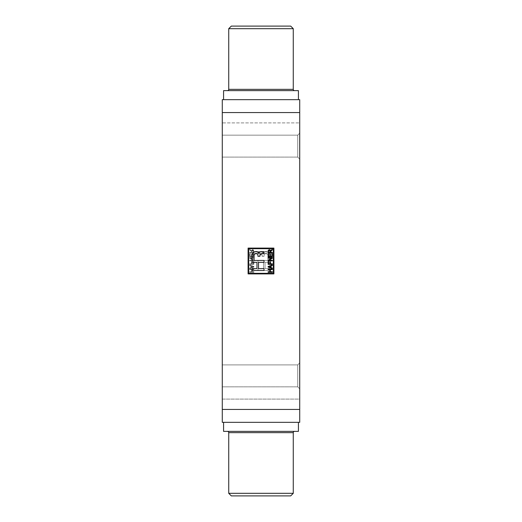 <?xml version="1.0" encoding="UTF-8"?>
<svg xmlns="http://www.w3.org/2000/svg" width="522" height="522" viewBox="0 0 522 522"><rect width="100%" height="100%" fill="white"/><g stroke="black" fill="none" stroke-linecap="round" stroke-linejoin="round"><path stroke-width="0.39" stroke-dasharray="2.61 1.96" d="M297.716 386.841L297.716 364.898L299.719 362.894L299.719 388.838L297.716 386.841L222.281 386.841L222.281 364.898L297.716 364.898L297.716 386.841L297.716 364.898L299.719 362.894L299.719 388.838L297.716 386.841L222.281 386.841L222.281 364.898L297.716 364.898L297.716 386.841L297.716 364.898L222.281 364.898L222.281 386.841L222.281 364.898L222.281 386.841L222.281 364.898L222.281 386.841L297.716 386.841L299.719 388.838L299.719 362.894L299.719 388.838L299.719 362.894L299.719 388.838L299.719 362.894L297.716 364.898L297.716 386.841L297.716 364.898L222.281 364.898L222.281 386.841L297.716 386.841L299.719 388.838L299.719 362.894L297.716 364.898L297.716 386.841M297.716 157.102L297.716 135.159L299.719 133.162L299.719 159.106L297.716 157.102L222.281 157.102L222.281 135.159L297.716 135.159L297.716 157.102L297.716 135.159L299.719 133.162L299.719 159.106L297.716 157.102L222.281 157.102L222.281 135.159L297.716 135.159L297.716 157.102L297.716 135.159L222.281 135.159L222.281 157.102L222.281 135.159L222.281 157.102L222.281 135.159L222.281 157.102L297.716 157.102L299.719 159.106L299.719 133.162L299.719 159.106L299.719 133.162L299.719 159.106L299.719 133.162L297.716 135.159L297.716 157.102L297.716 135.159L222.281 135.159L222.281 157.102L297.716 157.102L299.719 159.106L299.719 133.162L297.716 135.159L297.716 157.102M228.734 432.66L293.266 432.66L228.734 432.66M294.558 431.368L223.573 431.368L294.558 431.368M293.266 89.34L228.734 89.34L293.266 89.34M227.442 90.632L298.427 90.632L227.442 90.632M299.719 122.898L299.719 399.102L222.281 399.102L222.281 122.898L299.719 122.898L299.719 399.102L299.719 122.898L222.281 122.898L222.281 399.102L222.281 123.564L222.281 399.102L299.719 399.102L299.719 122.898M298.427 422.331L223.573 422.331L298.427 422.331M223.573 99.669L298.427 99.669L223.573 99.669M273.326 273.326L273.326 248.674L248.674 248.674L248.674 273.326L273.326 273.326L273.326 248.674L248.674 248.674L248.674 273.326L273.326 273.326L248.674 273.326L248.674 248.674L273.326 248.674L273.326 273.326L248.674 273.326L273.326 273.326L273.326 248.674L248.674 248.674L248.674 273.326L248.674 248.674L273.326 248.674L273.326 273.326L273.326 248.674L248.674 248.674L248.674 273.326L273.326 273.326M249.66 253.712L250.149 253.712L250.149 256.224L251.571 256.224L251.571 253.927L252.061 253.927L252.061 256.224L253.372 256.224L253.372 253.764L253.868 253.764L253.868 256.765L249.66 256.765L249.66 253.712L249.66 256.765L249.66 253.712L250.149 253.712L250.149 256.224L251.571 256.224L251.571 253.927L252.061 253.927L252.061 256.224L253.372 256.224L253.372 253.764L253.868 253.764L253.868 256.765L249.66 256.765L253.868 256.765L253.868 253.764L253.372 253.764L253.372 256.224L252.061 256.224L252.061 253.927L251.571 253.927L251.571 256.224L250.149 256.224L250.149 253.712L249.66 253.712L250.149 253.712L250.149 256.224L251.571 256.224L251.571 253.927L252.061 253.927L252.061 256.224L253.372 256.224L253.372 253.764L253.868 253.764L253.868 256.765L249.66 256.765L249.66 253.712M251.571 261.9L252.061 261.9L252.061 263.812L253.372 263.812L253.372 261.626L253.868 261.626L253.868 264.36L249.66 264.36L249.66 263.812L251.571 263.812L251.571 261.9L251.571 263.812L251.571 261.9L252.061 261.9L252.061 263.812L253.372 263.812L253.372 261.626L253.868 261.626L253.868 264.36L249.66 264.36L249.66 263.812L251.571 263.812L249.66 263.812L249.66 264.36L253.868 264.36L253.868 261.626L253.372 261.626L253.372 263.812L252.061 263.812L252.061 261.9L251.571 261.9L252.061 261.9L252.061 263.812L253.372 263.812L253.372 261.626L253.868 261.626L253.868 264.36L249.66 264.36L249.66 263.812L251.571 263.812L251.571 261.9M251.624 269.6L249.66 269.6L249.66 269.058L253.868 269.058L253.868 269.6L252.119 269.6L252.119 271.734L253.868 271.734L253.868 272.275L249.66 272.275L249.66 271.734L251.624 271.734L251.624 269.6L251.624 271.734L251.624 269.6L249.66 269.6L249.66 269.058L253.868 269.058L253.868 269.6L252.119 269.6L252.119 271.734L253.868 271.734L253.868 272.275L249.66 272.275L249.66 271.734L251.624 271.734L249.66 271.734L249.66 272.275L253.868 272.275L253.868 271.734L252.119 271.734L252.119 269.6L253.868 269.6L253.868 269.058L249.66 269.058L249.66 269.6L251.624 269.6L249.66 269.6L249.66 269.058L253.868 269.058L253.868 269.6L252.119 269.6L252.119 271.734L253.868 271.734L253.868 272.275L249.66 272.275L249.66 271.734L251.624 271.734L251.624 269.6M269.874 257.202L269.874 262.364L265.032 262.364L265.032 268.602L269.874 268.602L269.874 270.513L257.985 270.513L257.985 268.602L263.493 268.602L263.493 262.364L257.985 262.364L257.985 260.452L267.962 260.452L267.916 255.043L267.473 253.868L264.732 253.738L264.132 254.599L264.015 256.322L262.161 256.322L261.581 253.822L257.985 253.575L257.985 251.663L261.979 251.924L263.088 253.072L263.356 252.413L264.634 251.806L268.138 252.087L269.528 253.672L269.874 257.202L269.874 262.364L265.032 262.364L265.032 268.602L269.874 268.602L269.874 270.513L257.985 270.513L257.985 268.602L263.493 268.602L263.493 262.364L257.985 262.364L257.985 260.452L267.962 260.452L267.962 256.295C269.13 253.646 264.445 252.191 264.073 255.023L264.015 256.322L262.161 256.322L262.103 255.023L260.263 253.575L257.985 253.575L257.985 251.663L260.276 251.663C261.646 251.545 262.586 252.015 263.088 253.072C262.586 252.015 261.646 251.545 260.276 251.663L257.985 251.663L257.985 253.575L260.263 253.575L262.103 255.023L262.161 256.322L264.015 256.322L264.073 255.023C264.445 252.191 269.13 253.646 267.962 256.295L267.962 260.452L257.985 260.452L257.985 262.364L263.493 262.364L263.493 268.602L257.985 268.602L257.985 270.513L269.874 270.513L269.874 268.602L265.032 268.602L265.032 262.364L269.874 262.364L269.874 257.202C271.394 253.059 265.567 249.399 263.088 253.072C265.567 249.399 271.394 253.059 269.874 257.202L269.874 262.364L265.032 262.364L265.032 268.602L269.874 268.602L269.874 270.513L257.985 270.513L257.985 268.602L263.493 268.602L263.493 262.364L257.985 262.364L257.985 260.452L267.962 260.452L267.916 255.043L267.473 253.868L264.732 253.738L264.132 254.599L264.015 256.322L262.161 256.322L261.581 253.822L257.985 253.575L257.985 251.663L261.979 251.924L263.088 253.072L263.356 252.413L264.634 251.806L268.138 252.087L269.528 253.672L269.874 257.202M249.66 268.047L250.919 267.629L250.919 265.952L249.66 265.535L249.66 264.961L253.868 266.481L253.868 267.101L249.66 268.621L249.66 268.047L249.66 268.621L249.66 268.047L250.919 267.629L250.919 265.952L249.66 265.535L249.66 264.961L253.868 266.481L253.868 267.101L249.66 268.621L253.868 267.101L253.868 266.481L249.66 264.961L249.66 265.535L250.919 265.952L250.919 267.629L249.66 268.047L250.919 267.629L250.919 265.952L249.66 265.535L249.66 264.961L253.868 266.481L253.868 267.101L249.66 268.621L249.66 268.047M249.66 258.227L249.66 257.64L253.868 257.64L253.868 258.188L250.58 258.188L253.868 260.282L253.868 260.863L249.66 260.863L249.66 260.315L252.935 260.315L249.66 258.227L252.935 260.315L249.66 258.227L249.66 257.64L253.868 257.64L253.868 258.188L250.58 258.188L253.868 260.282L253.868 260.863L249.66 260.863L249.66 260.315L252.935 260.315L249.66 260.315L249.66 260.863L253.868 260.863L253.868 260.282L250.58 258.188L253.868 258.188L253.868 257.64L249.66 257.64L249.66 258.227L249.66 257.64L253.868 257.64L253.868 258.188L250.58 258.188L253.868 260.282L253.868 260.863L249.66 260.863L249.66 260.315L252.935 260.315L249.66 258.227M250.547 250.534L249.66 249.973L249.66 249.34L251.545 250.814L252.263 249.744L253.451 249.914L253.868 252.942L249.66 252.942L249.66 252.4L251.519 252.4L251.46 251.356L249.66 249.973L249.66 249.34L251.545 250.814L252.707 249.666L253.868 251.128L253.868 252.942L249.66 252.942L249.66 252.4L251.519 252.4L251.519 251.767L251.519 252.4L249.66 252.4L249.66 252.942L253.868 252.942L253.868 251.128L252.707 249.666L251.545 250.814L249.66 249.34L249.66 249.973L250.547 250.534L249.66 249.973L249.66 249.34L251.545 250.814L252.263 249.744L253.222 249.777L253.868 251.128L253.868 252.942L249.66 252.942L249.66 252.4L251.519 252.4L251.46 251.356L250.547 250.534M299.719 409.424L299.719 99.669L299.719 112.576L222.281 112.576L222.281 99.669L299.719 99.669L222.281 99.669L222.281 409.424L222.281 112.576L299.719 112.576L299.719 422.331L299.719 409.424L222.281 409.424L299.719 409.424M222.281 422.331L222.281 409.424L222.281 422.331L299.719 422.331L222.281 422.331M298.427 99.669L223.749 99.669L298.427 99.669M223.573 422.331L298.251 422.331L223.573 422.331M248.094 273.906L248.094 248.094L273.906 248.094L273.906 273.906L248.094 273.906L273.906 273.906L273.906 248.094L248.094 248.094L248.094 273.906L248.094 248.094L273.906 248.094L273.906 273.906L273.906 248.094L248.094 248.094L248.094 273.906L273.906 273.906L248.094 273.906L248.094 248.094L273.906 248.094L273.906 273.906L248.094 273.906M293.266 493.316L228.734 493.316L293.266 493.316M290.682 495.9L231.318 495.9L290.682 495.9M228.734 28.684L293.266 28.684L228.734 28.684M231.318 26.1L290.682 26.1L231.318 26.1M254.064 255.48L254.534 253.862L256.609 253.568L257.724 254.175L257.985 256.322L259.839 256.322L260.419 253.822L264.015 253.575L264.015 251.663L260.08 251.904M260.439 251.813L259.251 252.348L258.912 253.072L258.781 252.602M252.191 255.193L252.126 262.364L256.968 262.364L256.968 268.602L252.126 268.602L252.126 270.513L264.015 270.513L264.015 268.602L258.507 268.602L258.507 262.364L264.015 262.364L264.015 260.452L254.038 260.452L254.083 255.043M256.472 251.676L254.534 251.826L253.268 252.491L252.237 254.756M264.015 251.663L260.863 251.734M260.021 251.924L259.604 252.113M258.912 253.072L258.051 252.022L255.238 251.695M252.289 254.358L252.126 257.202M252.126 262.364L256.968 262.364L256.968 268.602L252.126 268.602M264.015 268.602L258.507 268.602L258.507 262.364L264.015 262.364M264.015 260.452L254.038 260.452M254.266 254.207L254.527 253.868M254.971 253.646L255.336 253.575M257.046 253.653L257.457 253.855M257.724 254.175L257.985 256.322M259.839 256.322L259.897 255.023M261.424 253.588L264.015 253.575M270.507 251.46L271.199 250.704M270.481 251.767L270.481 252.4L272.34 252.4L270.481 252.4L270.481 251.767M268.132 252.942L268.132 251.128L268.132 252.942L272.34 252.942L272.34 252.4M268.158 250.684L268.132 251.128M270.455 250.814L270.65 250.488L270.455 250.814L269.489 249.679L270.148 250.038M270.65 250.488L272.34 249.34L270.65 250.488M269.939 250.71L269.293 250.214L268.628 251.095L268.628 252.4L269.991 252.4L269.991 251.226L268.934 250.319M271.277 250.651L272.34 249.973L272.34 249.34M269.991 251.226L269.991 252.4L268.628 252.4L268.628 251.095M268.628 253.764L268.628 256.224L269.939 256.224L269.939 253.927L269.939 256.224L268.628 256.224L268.628 253.764L268.132 253.764L268.132 256.765L272.34 256.765L272.34 253.712L271.851 253.712L271.851 256.224L271.851 253.712M270.429 253.927L270.429 256.224L271.851 256.224L270.429 256.224L270.429 253.927L269.939 253.927M272.34 258.227L269.065 260.315L272.34 260.315L269.065 260.315L272.34 258.227L272.34 257.64L268.132 257.64L268.132 258.188L271.42 258.188L268.132 258.188M268.132 260.282L271.42 258.188L268.132 260.282L268.132 260.863L272.34 260.863L272.34 260.315M270.429 261.9L270.429 263.812L272.34 263.812L270.429 263.812L270.429 261.9L269.939 261.9L269.939 263.812L269.939 261.9M268.628 261.626L268.628 263.812L269.939 263.812L268.628 263.812L268.628 261.626L268.132 261.626L268.132 264.36L272.34 264.36L272.34 263.812M272.34 265.535L271.081 265.952L271.081 267.629L272.34 268.047L271.081 267.629L271.081 265.952L272.34 265.535L272.34 264.961L268.132 266.481L268.132 267.101L272.34 268.621L272.34 268.047M269.006 266.664L270.592 266.116L270.592 267.466L268.576 266.788L270.592 267.466L270.592 266.116L268.81 266.722M270.376 269.6L270.376 271.734L272.34 271.734L270.376 271.734L270.376 269.6L272.34 269.6L270.376 269.6M268.132 271.734L269.881 271.734L269.881 269.6L268.132 269.6L269.881 269.6L269.881 271.734L268.132 271.734L268.132 272.275L272.34 272.275L272.34 271.734M272.34 269.6L272.34 269.058L268.132 269.058L268.132 269.6M252.628 267.01L251.408 267.466L253.424 266.788L251.408 266.116L251.408 267.466L251.408 266.116L253.424 266.788L251.408 266.116L251.408 267.466L253.424 266.788L251.408 266.116L251.408 267.466L252.628 267.01M253.372 251.095L252.707 250.214L253.372 251.095L253.372 252.4L253.314 250.664L252.707 250.214L252.009 251.226L252.009 252.4L253.372 252.4L252.009 252.4L252.367 250.299L252.009 252.4L253.372 252.4L253.235 250.495L252.367 250.299L252.009 252.4L253.372 252.4L253.372 251.095"/><path stroke-width="0.78" d="M227.442 431.368A1.292 1.292 0 0 1 228.734 432.66L228.734 493.316L231.318 495.9L290.682 495.9L293.266 493.316L228.734 493.316L293.266 493.316L293.266 432.66A1.292 1.292 0 0 1 294.558 431.368A1.292 1.292 0 0 0 293.266 432.66L228.734 432.66A1.292 1.292 0 0 0 227.442 431.368M294.558 90.632A1.292 1.292 0 0 1 293.266 89.34L293.266 28.684L290.682 26.1L231.318 26.1L228.734 28.684L293.266 28.684L228.734 28.684L228.734 89.34A1.292 1.292 0 0 1 227.442 90.632A1.292 1.292 0 0 0 228.734 89.34L293.266 89.34A1.292 1.292 0 0 0 294.558 90.632M298.427 431.368L298.427 422.331L298.427 431.368L223.573 431.368L223.573 422.331L223.573 431.368L298.427 431.368M223.573 90.632L223.573 99.669L223.573 90.632L298.427 90.632L298.427 99.669L298.427 90.632L223.573 90.632M248.674 273.326L248.674 248.674L273.326 248.674L273.326 273.326L248.674 273.326L248.674 248.674L273.326 248.674L273.326 273.326L248.674 273.326M272.34 268.047L271.081 267.629L271.081 265.952L272.34 265.535L272.34 264.961L268.132 266.481L268.132 267.101L272.34 268.621L272.34 268.047L272.34 268.621L272.34 268.047L271.081 267.629L271.081 265.952L272.34 265.535L272.34 264.961L268.132 266.481L268.132 267.101L272.34 268.621L268.132 267.101L268.132 266.481L272.34 264.961L272.34 265.535M272.34 258.227L272.34 257.64L268.132 257.64L268.132 258.188L271.42 258.188L268.132 260.282L268.132 260.863L272.34 260.863L272.34 260.315L269.065 260.315L272.34 258.227L272.34 257.64L268.132 257.64L268.132 258.188L271.42 258.188L268.132 260.282L268.132 260.863L272.34 260.863L272.34 260.315L269.065 260.315L272.34 258.227L272.34 257.64L268.132 257.64L268.132 258.188M272.34 252.4L272.34 252.942L272.34 252.4L270.481 252.4L270.481 251.767L272.34 249.973L272.34 249.34L270.455 250.814L270.109 249.992L269.293 249.666L268.236 250.338L268.132 252.942L272.34 252.942L272.34 252.4L270.481 252.4L270.54 251.356L271.277 250.651M252.126 257.202L252.126 262.364L256.968 262.364L256.968 268.602L252.126 268.602L252.126 270.513L264.015 270.513L264.015 268.602L258.507 268.602L258.507 262.364L264.015 262.364L264.015 260.452L254.038 260.452L254.083 255.043L254.527 253.868L257.268 253.738L257.868 254.599L257.985 256.322L259.839 256.322L260.419 253.822L264.015 253.575L264.015 251.663L260.021 251.924L258.912 253.072L258.051 252.022L256.661 251.689L254.534 251.826L253.268 252.491L252.191 255.173L252.126 262.364L252.126 257.202C250.606 253.059 256.433 249.399 258.912 253.072C259.414 252.015 260.354 251.545 261.724 251.663L264.015 251.663L264.015 253.575L264.015 251.663M271.851 253.712L272.34 253.712L271.851 253.712L271.851 256.224L270.429 256.224L270.429 253.927L269.939 253.927L269.939 256.224L268.628 256.224L268.628 253.764L268.132 253.764L268.132 256.765L272.34 256.765L272.34 253.712L272.34 256.765L272.34 253.712L271.851 253.712L271.851 256.224L270.429 256.224L270.429 253.927L269.939 253.927L269.939 256.224L268.628 256.224L268.628 253.764L268.132 253.764L268.132 256.765L272.34 256.765L268.132 256.765L268.132 253.764L268.628 253.764M270.429 261.9L269.939 261.9L269.939 263.812L268.628 263.812L268.628 261.626L268.132 261.626L268.132 264.36L272.34 264.36L272.34 263.812L270.429 263.812L270.429 261.9L269.939 261.9L269.939 263.812L268.628 263.812L268.628 261.626L268.132 261.626L268.132 264.36L272.34 264.36L272.34 263.812L270.429 263.812L270.429 261.9L269.939 261.9M270.376 269.6L272.34 269.6L272.34 269.058L268.132 269.058L268.132 269.6L269.881 269.6L269.881 271.734L268.132 271.734L268.132 272.275L272.34 272.275L272.34 271.734L270.376 271.734L270.376 269.6L272.34 269.6L272.34 269.058L268.132 269.058L268.132 269.6L269.881 269.6L269.881 271.734L268.132 271.734L268.132 272.275L272.34 272.275L272.34 271.734L270.376 271.734L270.376 269.6M299.719 99.669L299.719 422.331L299.719 409.424L222.281 409.424L222.281 422.331L299.719 422.331L222.281 422.331L222.281 112.576L222.281 409.424L299.719 409.424L299.719 99.669L222.281 99.669L222.281 112.576L299.719 112.576L222.281 112.576L222.281 99.669L299.719 99.669M273.906 273.906L273.906 248.094L248.094 248.094L248.094 273.906L273.906 273.906L273.906 248.094L248.094 248.094L248.094 273.906L248.094 248.094L273.906 248.094L273.906 273.906L248.094 273.906L273.906 273.906M293.266 432.66L293.266 493.316L290.682 495.9L231.318 495.9L228.734 493.316L228.734 432.66L293.266 432.66M228.734 89.34L228.734 28.684L231.318 26.1L290.682 26.1L293.266 28.684L293.266 89.34L228.734 89.34M260.863 251.734L260.445 251.806M259.597 252.119L258.951 252.824M264.015 253.575L261.737 253.575L259.949 254.703M259.839 256.322L257.985 256.322L259.839 256.322L259.897 255.023L261.737 253.575M257.985 256.322L257.927 255.023C257.555 252.191 252.87 253.646 254.038 256.295L254.064 255.48M254.083 255.043L254.266 254.214M254.971 253.646L255.754 253.542M256.628 253.568L257.046 253.653M257.268 253.738L257.738 254.194M254.038 260.452L254.038 256.295L254.038 260.452L264.015 260.452L264.015 262.364L264.015 260.452M264.015 262.364L258.507 262.364L258.507 268.602L264.015 268.602L264.015 270.513L264.015 268.602M252.126 270.513L264.015 270.513L252.126 270.513L252.126 268.602L252.126 270.513M252.126 268.602L256.968 268.602L256.968 262.364L252.126 262.364M258.781 252.602L256.472 251.676M255.238 251.695L253.875 252.08M253.849 252.093L253.255 252.504M253.203 252.55L252.289 254.358M252.237 254.756L252.191 255.193M271.199 250.704L270.872 250.932M268.132 252.942L272.34 252.942L268.132 252.942L268.158 250.684M270.37 250.449L269.293 249.666L268.132 251.128M270.148 250.038L270.344 250.377M270.65 250.488L270.455 250.814M272.34 249.34L272.34 249.973L272.34 249.34L270.911 250.26M269.293 250.214L269.991 251.226L269.991 252.4L268.628 252.4L268.628 251.095L269.293 250.214L268.654 250.795M269.978 250.925L269.991 252.4L268.628 252.4L268.628 251.095M271.453 250.534L272.34 249.973L271.453 250.534M268.641 250.847L269.078 250.247M269.633 250.299L269.985 251.056M269.939 253.927L270.429 253.927M272.34 260.315L272.34 260.863L268.132 260.863L268.132 260.282M272.34 263.812L272.34 264.36L268.132 264.36L268.132 261.626L268.628 261.626M269.437 266.514L270.592 266.116L270.592 267.466L268.576 266.788L270.592 266.116L270.592 267.466L268.576 266.788L269.437 266.514L269.006 266.664M272.34 271.734L272.34 272.275L268.132 272.275L268.132 271.734M268.132 269.6L268.132 269.058L272.34 269.058L272.34 269.6"/></g></svg>
